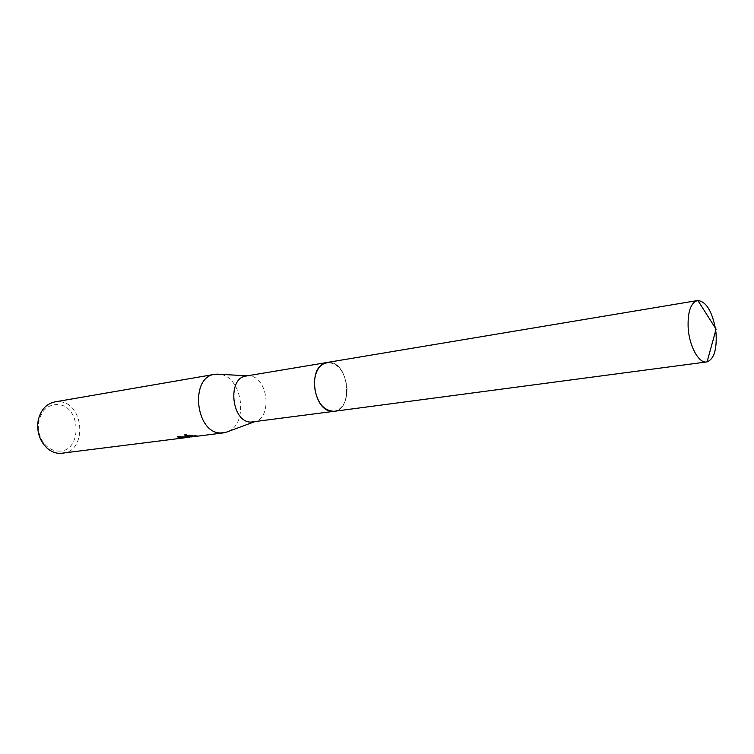 <?xml version="1.0" encoding="UTF-8"?>
<svg xmlns="http://www.w3.org/2000/svg" width="754" height="754" viewBox="0 0 754 754"><rect width="100%" height="100%" fill="white"/><g stroke="black" fill="none" stroke-linecap="round" stroke-linejoin="round"><path stroke-width="0.57" stroke-dasharray="3.77 2.83" d="M330.129 411.071L334.182 411.298C353.306 409.884 349.291 363.72 329.998 362.457L326.868 362.523L323.07 363.928C308.395 371.166 313.975 408.451 330.129 411.071L331.873 411.354C352.749 414.069 350.695 363.937 330.007 362.457L323.07 363.928M253.127 422.033L254.513 421.759C272.731 418.14 268.075 376.793 249.395 375.916L246.228 376.001M228.349 431.429C248.999 422.919 242.025 376.369 219.791 374.286M62.516 453.361C87.681 451.326 84.307 402.344 59.057 401.703L54.806 401.91M190.771 436.981L197.162 435.812L190.762 436.632M189.81 436.755L187.623 437.207M179.923 436.717L187.501 436.726L184.739 437.772L186.917 437.471M58.049 451.09C82.516 453.003 81.818 405.237 57.521 404.549C47.888 404.596 41.649 410.176 38.812 421.269C37.691 427.669 38.595 433.748 41.545 439.535C45.617 446.717 51.121 450.572 58.049 451.09M187.501 436.726L197.143 435.058L197.162 435.812M189.471 436.048L189.49 436.792M184.721 437.047L184.739 437.772M187.576 436.717L177.265 436.076L179.339 436.707M177.265 436.076L177.275 436.811M197.143 435.058L190.753 436.246L195.267 435.661L184.664 434.295L185.776 435.218M196.992 435.454L197.011 436.189M195.267 435.661L195.286 436.387M184.664 434.295L184.683 435.058M333.777 411.354L334.182 411.298C342.665 409.102 346.972 401.514 347.085 388.527C345.002 371.599 338.263 362.928 326.878 362.514L326.473 362.589M715.716 330.516L715.527 329.13M192.93 436.029L191.921 436.161M41.545 439.535L41.281 440.638M38.812 421.269L38.237 420.289"/><path stroke-width="1.13" d="M326.473 362.589L246.228 376.001C226.992 377.848 231.318 422.07 250.79 422.108L333.777 411.354M219.791 374.286L214.749 374.323C189.697 376.849 195.277 433.173 220.639 432.966L225.493 432.485L228.349 431.429M179.339 436.707L179.575 437.48L177.275 436.811L189.82 437.16L188.302 437.084L184.683 435.058L195.286 436.387L190.771 436.981L190.753 436.312M214.749 374.323L54.806 401.91C46.173 403.852 40.65 409.978 38.237 420.289C36.984 427.414 38.002 434.2 41.281 440.638C45.824 448.639 51.951 452.918 59.66 453.484L187.605 437.433L179.575 437.48M190.762 436.632L189.81 436.755M186.917 437.471L187.605 437.433M185.776 435.218L189.801 436.434L189.82 437.16M323.07 363.918C308.395 371.156 313.984 408.451 330.129 411.071M715.527 329.13C712.068 311.129 706.187 301.591 697.874 300.497L697.45 300.554C690.645 302.825 687.544 311.977 688.166 328.009C689.297 346.331 698.835 363.551 706.639 361.948L707.073 361.882C713.821 359.206 716.837 350.016 716.111 334.286L715.716 330.516M697.45 300.554L326.878 362.514C318.697 364.785 314.512 372.316 314.324 385.115C316.407 401.976 323.023 410.704 334.182 411.307L706.639 361.948M254.145 421.901L225.493 432.485M223.523 432.862L192.854 436.773M191.921 436.161L189.801 436.434M247.246 375.831L216.747 374.116M697.874 300.497L716.093 329.149L707.073 361.882"/></g></svg>
